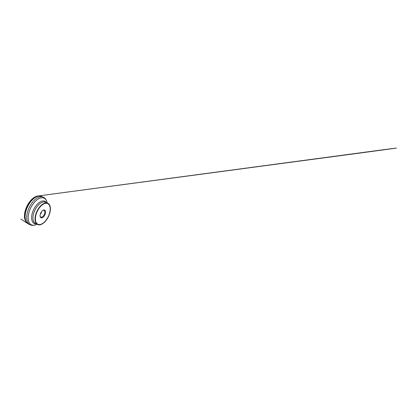 <?xml version="1.0" encoding="UTF-8"?>
<svg xmlns="http://www.w3.org/2000/svg" width="417" height="417" viewBox="0 0 417 417"><rect width="100%" height="100%" fill="white"/><g stroke="black" fill="none" stroke-linecap="round" stroke-linejoin="round"><path stroke-width="0.63" d="M36.962 211.867A11.441 6.13 115.7 0 0 37.801 224.216A11.441 6.13 115.7 0 0 48.289 216.569A11.441 6.13 115.7 0 0 47.731 203.605A11.441 6.13 115.7 0 0 36.962 211.867M26.172 221.469A14.579 7.814 -64.3 0 1 25.948 221.13A14.579 7.814 -64.3 0 1 27.162 206.389A14.579 7.814 -64.3 0 1 37.931 196.256A14.579 7.814 -64.3 0 1 38.333 196.225M28.778 223.846A15.043 8.059 -64.3 0 1 27.918 223.418A15.043 8.059 -64.3 0 1 26.386 221.834A15.043 8.059 -64.3 0 1 27.637 206.618A15.043 8.059 -64.3 0 1 38.75 196.162A15.043 8.059 -64.3 0 1 40.949 196.371A15.043 8.059 -64.3 0 1 41.82 196.777M48.633 215.98A11.441 6.13 -64.3 0 1 37.858 224.242A11.441 6.13 -64.3 0 1 37.014 211.893A11.441 6.13 -64.3 0 1 47.788 203.632A11.441 6.13 -64.3 0 1 48.633 215.98M40.235 214.453A3.69 1.976 115.7 0 0 41.611 211.591M40.225 214.484A3.717 1.991 115.7 0 0 41.632 211.565M40.324 214.119A3.717 1.991 115.7 0 0 41.408 211.867M40.433 213.77A4.087 2.189 115.7 0 0 41.205 212.175M44.979 214.698A4.243 2.273 115.7 0 0 45.333 210.83A4.243 2.273 115.7 0 0 42.946 210.356A4.243 2.273 115.7 0 0 40.668 213.181A4.243 2.273 115.7 0 0 40.1 216.267A4.243 2.273 115.7 0 0 42.112 217.794A4.243 2.273 115.7 0 0 44.979 214.698M42.508 210.621A3.69 1.976 -64.3 0 1 44.004 210.408A3.69 1.976 -64.3 0 1 44.186 214.593A3.69 1.976 -64.3 0 1 40.798 217.059A3.69 1.976 -64.3 0 1 40.032 215.761M36.821 211.815A11.718 6.276 115.7 0 0 41.637 224.221A11.718 6.276 115.7 0 0 49.847 205.69A11.718 6.276 115.7 0 0 36.821 211.815M36.701 211.768A11.806 6.328 -64.3 0 1 47.825 203.235A11.806 6.328 -64.3 0 1 48.69 215.985A11.806 6.328 -64.3 0 1 37.572 224.513A11.806 6.328 -64.3 0 1 36.701 211.768M36.618 223.835A11.806 6.328 -64.3 0 1 35.487 223.512A11.806 6.328 -64.3 0 1 34.913 210.126A11.806 6.328 -64.3 0 1 45.74 202.235A11.806 6.328 -64.3 0 1 46.694 202.917M32.479 225.149A15.273 8.184 -64.3 0 1 29.544 224.461A15.273 8.184 -64.3 0 1 29.263 207.405A15.273 8.184 -64.3 0 1 42.779 196.996A15.273 8.184 -64.3 0 1 45.145 198.862M36.904 224.195A14.757 7.907 -64.3 0 1 28.179 217.898A14.757 7.907 -64.3 0 1 36.795 200.014A14.757 7.907 -64.3 0 1 47.152 202.917M36.227 223.866A12.338 6.609 -64.3 0 1 33.673 209.527A12.338 6.609 -64.3 0 1 46.48 202.589M42.133 196.558L39.026 195.745L40.121 195.938L38.406 195.938C36.227 196.162 34.126 197.251 32.104 199.206C30.368 200.817 28.768 203.011 27.308 205.795C25.672 208.964 24.681 212.602 24.577 215.469C24.462 218.112 24.937 220.186 25.99 221.698L27.392 223.027M35.487 223.512L37.572 224.513C40.798 226.269 46.407 221.808 48.898 215.615C51.234 210.225 50.775 204.528 47.825 203.235L45.74 202.235M25.948 221.13L26.386 221.834M37.931 196.256L38.75 196.162M27.918 223.418L29.544 224.461C31.635 225.826 34.512 225.623 37.191 224.028M40.949 196.371L42.779 196.996C45.145 197.778 46.782 200.155 47.204 203.241M40.209 216.777L40.798 217.059M43.415 210.126L44.004 210.408M38.406 195.938L363.155 152.617C405.861 146.867 401.858 147.326 382.608 149.839L37.353 196.079C36.216 196.308 35.044 196.829 33.84 197.658C32.406 198.648 31.046 199.972 29.763 201.635C27.069 205.091 25.093 209.777 24.598 213.869C24.29 216.413 24.494 218.55 25.213 220.28L27.126 223.1L29.133 224.445L20.85 219.092L28.799 224.226"/></g></svg>
